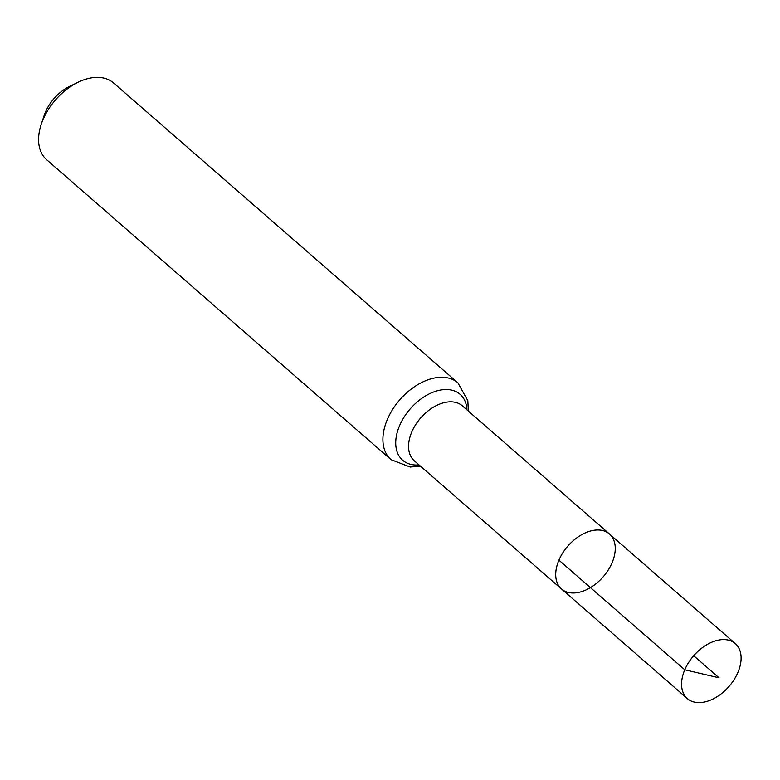 <?xml version="1.0" encoding="UTF-8"?>
<svg xmlns="http://www.w3.org/2000/svg" width="780" height="780" viewBox="0 0 780 780"><rect width="100%" height="100%" fill="white"/><g stroke="black" fill="none" stroke-linecap="round" stroke-linejoin="round"><path stroke-width="1.17" d="M558.919 560.167A36.494 23.41 -48.9 0 1 609.443 533.968A36.494 23.41 -48.9 0 1 603.135 576.859A36.494 23.41 -48.9 0 1 561.512 588.998A36.494 23.41 -48.9 0 1 558.919 560.167L684.772 669.786L719.024 677.791L693.683 655.726M468.361 411.089L467.825 400.706L457.889 382.834L113.568 82.963A50.924 32.663 131.1 0 0 77.883 82.358L69.401 86.521A35.051 22.483 131.1 0 0 45.435 112.106A35.051 22.483 131.1 0 0 44.148 115.518L41.194 124.488A50.924 32.663 131.1 0 0 46.683 159.764L391.004 459.635L410.192 467.025L420.43 466.128M77.883 82.358A50.924 32.663 131.1 0 0 43.066 119.525A50.924 32.663 131.1 0 0 41.194 124.488M561.512 588.998L414.356 460.834A36.494 23.41 131.1 0 1 411.762 432.003A36.494 23.41 131.1 0 1 462.286 405.805L609.443 533.968A36.494 23.41 131.1 0 0 567.83 546.107A36.494 23.41 131.1 0 0 561.512 588.998L687.375 698.617A36.494 23.41 -48.9 0 1 693.683 655.726A36.494 23.41 -48.9 0 1 735.306 643.578A36.494 23.41 -48.9 0 1 737.899 672.409A36.494 23.41 -48.9 0 1 687.375 698.617M457.889 382.834A50.924 32.663 131.1 0 0 387.377 419.396A50.924 32.663 131.1 0 0 391.004 459.635M466.986 409.89A43.709 28.031 131.1 0 0 438.75 390.419A43.709 28.031 131.1 0 0 399.565 425.704A43.709 28.031 131.1 0 0 419.045 464.929M609.443 533.968L735.306 643.578"/></g></svg>
